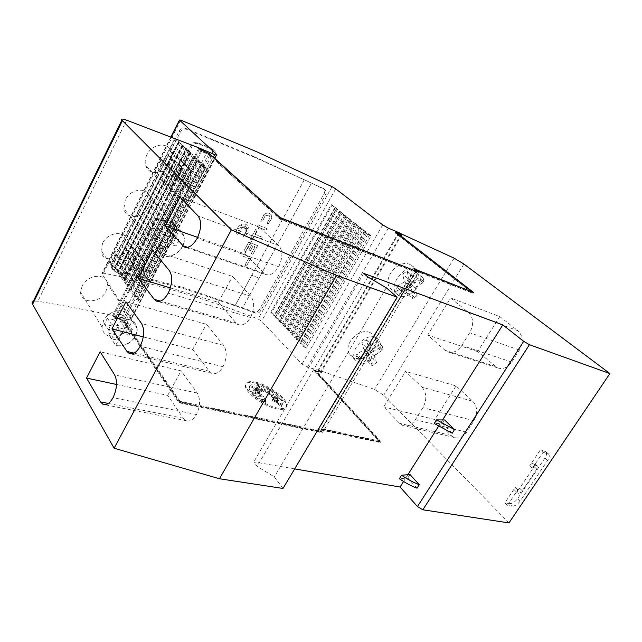 <?xml version="1.0" encoding="UTF-8"?>
<svg xmlns="http://www.w3.org/2000/svg" width="642" height="642" viewBox="0 0 642 642"><rect width="100%" height="100%" fill="white"/><g stroke="black" fill="none" stroke-linecap="round" stroke-linejoin="round"><path stroke-width="0.48" stroke-dasharray="3.21 2.41" d="M181.702 292.68C155.958 284.928 129.869 278.411 103.442 273.123L102.014 274.006L131.425 318.865C131.57 319.868 130.599 320.117 128.504 319.628L113.65 315.671L115.367 318.191L122.63 320.117L179.519 402.309L320.326 431.857L320.679 431.183L318.881 429.065L379.486 441.921L314.379 370.835L320.165 372.36L318.039 370.057L307.349 367.216L301.989 364.046L261.543 321.169L258.1 318.994C232.91 309.203 207.438 300.432 181.702 292.68M254.072 156.608L185 128.119C182.681 127.517 180.723 128.512 179.118 131.112L111.556 264.456L111.138 267.321L113.289 269.327L184.302 287.793L253.815 311.739C256.102 312.373 257.972 311.659 259.424 309.58L324.154 193.547C325.053 191.677 324.884 190.056 323.632 188.668L254.072 156.608M242.347 308.272L254.978 313.023C257.273 313.657 259.143 312.943 260.596 310.856L325.502 194.63C326.409 192.76 326.232 191.131 324.98 189.743L311.442 183.098L242.347 308.272L311.49 183.13M311.442 183.098L255.347 157.667L186.204 129.186C183.885 128.593 181.919 129.596 180.306 132.196L112.551 265.796L112.125 268.669L114.276 270.675L185.377 289.093L242.307 308.232M212.654 153.759L212.59 149.145L211.258 148.101L196.837 142.428C194.526 141.834 192.584 142.805 191.003 145.349L169.183 187.962L168.958 191.854L170.7 193.354L185.289 198.209C187.608 198.715 189.526 197.76 191.043 195.345L212.654 153.759L215.327 156.15L215.15 151.408L213.714 150.284L198.218 143.672C195.698 142.917 193.651 143.8 192.062 146.32L170.186 189.005L170.074 193.033L171.992 194.711L187.592 200.585C190.056 201.211 192.046 200.32 193.579 197.913L215.327 156.15M174.126 227.91L174.367 224.259L172.578 222.726L157.908 218.264C155.565 217.847 153.623 218.866 152.106 221.313L131.209 262.105L130.824 265.154L132.878 267.024L147.7 270.731C150.043 271.076 151.953 270.081 153.422 267.754L174.126 227.91L176.558 230.606L176.727 226.859L174.817 225.198L159.16 219.676C156.624 219.074 154.594 219.989 153.061 222.413L132.116 263.276L131.803 266.422L134.05 268.541L149.795 273.372C152.266 273.861 154.249 272.938 155.725 270.619L176.558 230.606M114.276 270.675L113.305 269.327M267.096 222.902L268.075 224.307L271.919 218.047L271.076 214.605L269.52 213.425C267.586 212.735 265.724 213.152 263.934 214.693L260.764 221.281L262.626 221.057L265.082 215.953L268.581 215.158L269.56 215.905L270.073 218.047L267.056 222.87L268.035 224.267L271.879 218.007L271.036 214.564L269.48 213.393C267.545 212.695 265.684 213.12 263.894 214.661L260.724 221.241L262.586 221.017L265.042 215.913L268.541 215.126L269.52 215.864L270.033 218.007L267.056 222.87M246.006 224.435C240.79 222.02 233.945 229.836 237.179 234.354L240.293 232.155L237.067 232.757L240.156 231.136L238.423 230.462L240.525 230.069L237.877 228.488L240.967 229.266L239.988 227.332L241.665 228.335L241.448 225.294L242.764 227.918L243.398 226.056L243.767 227.934L245.886 224.957L244.61 228.263L246.769 227.14L245.124 228.841L248.31 227.982L245.557 229.86L247.363 230.253L245.284 230.943L247.643 232.372L244.979 231.786L245.758 233.102L244.04 232.661L244.562 235.293L242.804 233.126L242.925 236.569C248.382 234.434 250.147 230.968 248.229 226.169L246.006 224.435M237.211 234.394L240.333 232.187L237.107 232.797L240.196 231.176L238.463 230.502L240.565 230.109L237.917 228.528L240.999 229.306L240.028 227.372L241.705 228.375L241.488 225.334L242.804 227.958L243.438 226.088L243.799 227.966L245.926 224.997L244.65 228.303L246.809 227.18L245.164 228.881L248.35 228.022L245.597 229.892L247.403 230.293L245.324 230.984L247.684 232.404L245.011 231.826L245.79 233.142L244.08 232.701L244.602 235.333L242.845 233.166L242.965 236.609C248.422 234.474 250.187 231.008 248.261 226.209L246.047 224.475C240.83 222.06 233.977 229.876 237.211 234.394L237.179 234.354M374.88 337.202C364.536 333.174 348.67 351.655 355.251 360.002L359.464 363.003C370.097 366.726 385.649 347.996 378.644 339.819L374.88 337.202M369.928 332.5C358.493 327.268 342.306 345.324 349.906 354.601L354.665 358.156C362.289 360.018 368.781 357.233 374.142 349.81C377.079 344.441 377.111 339.714 374.23 335.63L369.928 332.5M415.639 268.966C404.733 263.766 387.977 285.393 396.411 293.675L399.589 295.834C410.8 300.697 427.227 278.772 418.303 270.715L415.639 268.966M410.302 264.656C398.136 258.301 381.107 279.511 390.793 288.836L394.405 291.372C401.988 293.595 408.553 290.858 414.09 283.154C417.541 276.718 417.292 271.245 413.352 266.727L410.302 264.656M136.971 327.669C139.162 337.243 125.856 348.397 115.672 345.484C124.147 346.776 130.791 343.655 135.631 336.103L137.179 328.479C136.481 323.993 133.809 321.024 129.162 319.555L123.312 311.017C127.509 312.357 130.037 315.037 130.88 319.05C133.071 328.487 120.134 339.433 110.047 336.657L115.672 345.484L129.162 319.555C133.504 320.856 136.112 323.56 136.971 327.669L130.88 319.05M123.312 311.017C114.966 309.741 108.394 312.903 103.587 320.486L102.046 327.131C102.503 332.002 105.168 335.172 110.047 336.657M82.104 286.099L80.627 292.359C80.499 304.324 100.425 303.393 106.042 291.235L107.495 284.165C106.981 272.882 87.673 273.957 82.104 286.099M144.137 262.249C147.315 272.2 133.873 284.189 123.505 280.634C131.762 282.271 138.271 279.334 143.022 271.823L144.41 263.092C143.471 259.007 140.927 256.214 136.786 254.73L130.944 247.202C134.643 248.55 137.019 251.03 138.07 254.633C141.232 264.432 128.167 276.221 117.879 272.826L123.505 280.634L136.786 254.73C140.614 256.046 143.062 258.557 144.137 262.249L138.07 254.633M130.944 247.202C122.815 245.589 116.387 248.55 111.66 256.094L110.199 263.71C110.905 268.244 113.465 271.277 117.879 272.826M102.568 243.294L101.059 250.629C101.645 262.409 120.768 261.527 126.346 249.457L127.774 241.183C126.482 230.173 108.065 231.321 102.568 243.294M183.532 235.181C188.01 245.83 173.476 259.962 162.362 255.757C170.78 257.619 177.513 254.593 182.569 246.688C184.406 243.069 184.84 239.514 183.869 236.015C182.713 232.356 180.29 229.82 176.598 228.408L169.929 220.88C173.196 222.156 175.427 224.387 176.638 227.565C181.084 238.062 166.976 251.937 155.95 247.916L162.362 255.757L176.598 228.408C179.977 229.659 182.288 231.914 183.532 235.181L176.638 227.565M169.929 220.88C161.648 219.034 154.995 222.084 149.971 230.029C148.398 233.182 147.901 236.312 148.479 239.402C149.434 243.583 151.921 246.424 155.95 247.916M125.334 199.847L123.874 208.618C125.399 219.941 143.415 218.866 148.88 207.077C150.549 203.683 150.974 200.4 150.148 197.23C147.853 186.766 130.679 188.258 125.334 199.847M189.502 169.215C195.77 180.089 181.044 196.067 169.456 190.995C177.665 193.194 184.254 190.361 189.213 182.497C191.332 178.195 191.573 174.03 189.928 170.002C188.604 167.072 186.445 164.962 183.451 163.686L176.831 157.186L182.665 162.611C188.868 173.324 174.576 189.029 163.076 184.182L169.456 190.995L183.451 163.686L189.502 169.215L182.665 162.611M176.831 157.186C168.758 154.995 162.249 157.852 157.322 165.756C155.5 169.504 155.131 173.18 156.215 176.783C157.41 180.298 159.697 182.761 163.076 184.182M146.93 154.73C145.164 158.413 144.739 161.936 145.67 165.307C148.31 175.972 164.978 174.455 170.29 163.092C172.297 158.895 172.594 154.963 171.181 151.295C167.755 141.641 152.082 143.688 146.93 154.73M121.234 314.612L117.253 314.355L114.348 319.973L107.407 318.143L104.397 324.001L111.339 325.799L107.776 332.692L110.103 333.647L114.067 333.856L117.43 327.372L125.359 329.426L128.36 323.672L120.439 321.578L123.537 315.607L121.234 314.612M128.36 323.672L132.372 329.426L124.404 327.356L127.541 321.337L125.222 320.35L121.218 320.101L117.253 314.355M117.43 327.372L121.362 333.19L117.968 339.714L113.971 339.514L111.636 338.567L107.776 332.692M128.898 250.789L125.021 250.372L122.157 255.989L115.4 253.855L112.43 259.713L119.195 261.808L115.68 268.693L117.951 269.752L121.82 270.122L125.134 263.645L132.854 266.037L135.815 260.291L128.095 257.859L131.145 251.889L128.898 250.789M135.815 260.291L139.812 265.387L132.051 262.963L135.133 256.952L132.878 255.853L128.97 255.444L125.021 250.372M125.134 263.645L129.058 268.789L125.704 275.314L121.811 274.961L119.532 273.901L115.68 268.693M167.755 224.668L163.79 224.162L160.725 230.085L153.855 227.709L150.677 233.889L157.547 236.232L153.791 243.503L156.086 244.658L160.043 245.116L163.582 238.278L171.43 240.943L174.592 234.884L166.751 232.171L170.026 225.872L167.755 224.668M174.592 234.884L179.134 239.988L171.254 237.283L174.56 230.935L172.273 229.732L168.284 229.234L163.79 224.162M163.582 238.278L168.043 243.438L164.456 250.324L160.484 249.882L158.173 248.719L153.791 243.503M174.688 160.957L170.828 160.291L167.811 166.214L161.118 163.541L157.988 169.705L164.689 172.345L160.99 179.6L163.22 180.867L167.081 181.477L170.571 174.656L178.211 177.657L181.325 171.607L173.685 168.557L176.903 162.266L174.688 160.957M181.325 171.607L185.835 176.044L178.155 173.003L181.405 166.663L179.182 165.347L175.298 164.689L170.828 160.291M170.571 174.656L175.001 179.142L171.47 186.019L167.594 185.418L165.347 184.142L160.99 179.6M507.405 505.374L504.869 502.846L515.237 487.374L514.691 490.303L515.454 490.785C516.922 490.857 518.319 490.007 519.667 488.233L534.144 466.678L534.682 463.596L533.992 463.171C532.539 463.051 531.127 463.901 529.762 465.707L532.403 468.154C533.767 466.341 535.179 465.49 536.632 465.602L537.322 466.036L536.784 469.117L522.243 490.721C520.895 492.502 519.49 493.353 518.022 493.281L517.259 492.807L517.813 489.87L507.405 505.374L511.859 506.137L509.323 503.617C512.244 503.729 515.028 502.028 517.693 498.513L544.962 458.011C546.655 455.347 547.008 453.252 546.029 451.735L540.371 449.873L529.762 465.707M256.126 382.287C248.703 380.682 245.324 381.982 245.982 386.187C247.178 392.952 265.218 405.632 277.208 408.023C284.326 409.395 287.528 408.063 286.813 404.043C285.481 397.181 268.131 384.951 256.126 382.287M255.644 383.13C248.229 381.525 244.843 382.833 245.493 387.046C246.688 393.827 264.721 406.506 276.71 408.882C283.828 410.246 287.03 408.914 286.324 404.885C285 398.016 267.65 385.778 255.644 383.13M257.41 385.32C251.319 384.02 248.542 385.096 249.088 388.554C250.821 393.209 256.142 397.976 265.058 402.847L265.603 398.546L262.08 400.528L263.043 397.005L258.437 396.467L260.933 395.279L252.499 392.655L259.601 393.634L253.614 390.488L259.24 392.318L250.966 386.757L259.906 391.54L256.07 387.696L261.479 391.403L258.14 386.211L263.726 391.933L264.191 389.622L266.302 393.032L269.688 391.179L268.821 394.549L273.283 395.087L270.916 396.258L279.101 398.81L272.264 397.888L278.179 401.001L272.657 399.212L280.979 404.805L272.031 400.014L281.324 406.514L282.713 403.24C281.629 397.591 267.297 387.487 257.41 385.32M265.555 401.988L266.093 397.687L262.578 399.661L263.533 396.146L258.927 395.608L261.422 394.421L252.988 391.797L260.09 392.776L254.104 389.638L259.729 391.468L251.455 385.898L260.387 390.689L256.551 386.853L261.96 390.561L258.622 385.369L264.207 391.09L264.673 388.779L266.783 392.19L270.17 390.336L269.311 393.707L273.765 394.244L271.397 395.408L279.583 397.976L272.746 397.045L278.668 400.151L273.147 398.361L281.469 403.962L272.521 399.163L281.822 405.656L283.202 402.398C282.111 396.756 267.778 386.653 257.891 384.478C251.8 383.17 249.032 384.245 249.577 387.696C251.311 392.35 256.639 397.109 265.555 401.988L265.058 402.847M278.668 400.151L278.179 401.001M272.746 397.045L272.264 397.888M273.147 398.361L272.657 399.212M281.469 403.962L280.979 404.805M272.521 399.163L272.031 400.014M281.822 405.656L281.324 406.514M266.093 397.687L265.603 398.546M262.578 399.661L262.08 400.528M263.533 396.146L263.043 397.005M258.927 395.608L258.437 396.467M261.422 394.421L260.933 395.279M252.988 391.797L252.499 392.655M260.09 392.776L259.601 393.634M254.104 389.638L253.614 390.488M259.729 391.468L259.24 392.318M251.455 385.898L250.966 386.757M260.387 390.689L259.906 391.54M256.551 386.853L256.07 387.696M261.96 390.561L261.479 391.403M258.622 385.369L258.14 386.211M264.207 391.09L263.726 391.933M264.673 388.779L264.191 389.622M266.783 392.19L266.302 393.032M270.17 390.336L269.688 391.179M269.311 393.707L268.821 394.549M273.765 394.244L273.283 395.087M271.397 395.408L270.916 396.258M279.583 397.976L279.101 398.81M417.059 488.185L407.806 478.009L399.356 478.731M407.806 478.009L409.997 474.55M532.403 468.154L543.06 452.281L540.371 449.873M543.06 452.281L548.709 454.135C549.688 455.651 549.327 457.746 547.634 460.418L520.237 501.017C517.572 504.54 514.78 506.249 511.859 506.137M504.869 502.846L509.323 503.617M452.209 433.214L442.346 423.559L434.249 423.503M442.346 423.559L444.617 419.98M442.571 419.956L438.574 426.264M407.863 474.727L403.569 481.5M468.459 312.437C473.579 317.734 474.005 324.507 469.735 332.749L461.783 345.468C457.569 351.463 452.771 353.565 447.394 351.768L444.978 350.243L427.749 335.068L450.507 297.952L468.459 312.437L517.877 330.726L499.789 316.586L450.507 297.952M499.789 316.586L477.672 351.623L497.518 367.858C502.895 369.648 507.637 367.722 511.738 362.08L519.45 350.099C523.567 342.314 523.045 335.862 517.877 330.726M477.672 351.623L427.749 335.068M197.664 237.363L244.787 253.823L265.451 274.359C270.081 275.988 274.495 273.444 278.692 266.743C282.881 257.787 282.929 250.725 278.829 245.565L259.344 227.075L179.993 197.166M278.692 266.743L197.174 238.351M244.787 253.823L259.344 227.075M170.371 287.929L218.36 302.366L236.071 322.878L238.27 324.563C242.556 326.024 246.616 323.664 250.452 317.485C254.537 308.746 254.657 301.66 250.821 296.211L232.508 276.381L152.555 250.284M250.452 317.485L168.236 293.153M218.36 302.366L232.508 276.381M422.035 387.198C426.729 392.872 427.026 399.677 422.926 407.622L415.334 419.772C411.731 424.996 407.566 426.906 402.855 425.51L399.589 423.327L383.723 406.892L405.495 371.373L422.035 387.198L472.785 401.242L456.021 385.922L405.495 371.373M456.021 385.922L434.819 419.523L450.957 435.388L454.255 437.499C458.982 438.887 463.107 437.114 466.622 432.186L474.005 420.711C477.969 413.199 477.56 406.715 472.785 401.242M434.819 419.523L383.723 406.892M143.302 336.914L192.688 349.537L209.316 371.261L211.852 373.315C215.808 374.623 219.54 372.432 223.055 366.726C227.027 358.196 227.22 351.078 223.633 345.364L206.435 324.282L125.944 301.788M223.055 366.726L140.221 346.223M192.688 349.537L206.435 324.282M116.547 384.47L167.722 395.392L183.323 418.255L186.156 420.671C189.807 421.842 193.234 419.796 196.452 414.531C200.328 406.209 200.593 399.059 197.238 393.097L181.092 370.835L100.128 351.752M196.452 414.531L113.08 397.639M167.722 395.392L181.092 370.835M508.97 522.917L383.739 395.223L374.503 389.381L318.657 370.169L320.848 372.537L321.233 371.798L314.813 370.089L314.379 370.835M397.334 290.762L405.503 285.867L407.606 294.285L412.06 291.42L410.029 283.154L418.977 277.793L418.03 273.773L409.05 279.15L407.092 271.189L402.558 274.078L404.5 281.862L396.307 286.773L397.334 290.762L402.373 295.079L401.346 291.067L396.307 286.773M405.503 285.867L410.583 290.136L402.373 295.079M410.583 290.136L412.662 298.578L407.606 294.285M412.06 291.42L417.139 295.689L412.662 298.578M414.692 297.503L409.628 293.225M417.139 295.689L415.133 287.399L410.029 283.154M415.133 287.399L424.129 281.982L418.977 277.793M409.05 279.15L414.162 283.379L423.198 277.954L418.03 273.773M423.198 277.954L424.129 281.982M414.162 283.379L412.236 275.386L407.092 271.189M412.236 275.386L407.67 278.307L402.558 274.078M407.67 278.307L409.596 286.123L404.5 281.862M409.596 286.123L401.346 291.067M157.988 169.705L162.354 174.199L169.087 176.831L164.689 172.345M169.087 176.831L165.347 184.142M171.47 186.019L167.081 181.477M175.001 179.142L182.689 182.151L178.211 177.657M185.835 176.044L182.689 182.151M178.155 173.003L173.685 168.557M181.405 166.663L176.903 162.266M175.298 164.689L172.249 170.652L167.811 166.214M172.249 170.652L165.516 167.979L161.118 163.541M162.354 174.199L165.516 167.979M150.677 233.889L155.059 239.065L161.977 241.4L157.547 236.232M161.977 241.4L158.173 248.719M164.456 250.324L160.043 245.116M168.043 243.438L175.932 246.095L171.43 240.943M179.134 239.988L175.932 246.095M171.254 237.283L166.751 232.171M174.56 230.935L170.026 225.872M168.284 229.234L165.187 235.205L160.725 230.085M165.187 235.205L158.277 232.837L153.855 227.709M155.059 239.065L158.277 232.837M357.048 358.388L365.137 353.437L367.505 361.173L371.919 358.292L369.632 350.692L378.499 345.26L377.432 341.568L368.524 347.001L366.325 339.682L361.831 342.595L364.014 349.754L355.893 354.713L357.048 358.388L361.703 363.067L360.555 359.392L355.893 354.713M365.137 353.437L369.84 358.075L361.703 363.067M369.84 358.075L372.191 365.828L367.505 361.173M371.919 358.292L376.621 362.923L372.191 365.828M374.206 364.736L369.511 360.09M376.621 362.923L374.358 355.307L369.632 350.692M374.358 355.307L383.274 349.826L378.499 345.26M368.524 347.001L373.259 351.607L382.215 346.126L377.432 341.568M382.215 346.126L383.274 349.826M373.259 351.607L371.076 344.272L366.325 339.682M371.076 344.272L366.558 347.21L361.831 342.595M366.558 347.21L368.725 354.384L364.014 349.754M368.725 354.384L360.555 359.392M112.43 259.713L116.282 264.873L123.079 266.96L119.195 261.808M123.079 266.96L119.532 273.901M125.704 275.314L121.82 270.122M129.058 268.789L136.826 271.173L132.854 266.037M139.812 265.387L136.826 271.173M132.051 262.963L128.095 257.859M135.133 256.952L131.145 251.889M128.97 255.444L126.081 261.101L122.157 255.989M126.081 261.101L119.284 258.975L115.4 253.855M116.282 264.873L119.284 258.975M104.397 324.001L108.249 329.844L115.231 331.625L111.339 325.799M115.231 331.625L111.636 338.567M117.968 339.714L114.067 333.856M121.362 333.19L129.331 335.22L125.359 329.426M132.372 329.426L129.331 335.22M124.404 327.356L120.439 321.578M127.541 321.337L123.537 315.607M121.218 320.101L118.28 325.759L114.348 319.973M118.28 325.759L111.299 323.945L107.407 318.143M108.249 329.844L111.299 323.945M399.131 232.894L318.657 370.169M198.908 147.869L112.687 315.358C89.021 310.415 64.088 305.704 37.894 301.218L34.17 301.106M180.057 401.338L123.994 320.535L122.734 319.772L179.543 401.796L321.666 431.681L321.899 431.231L320.831 430.999L180.057 401.338L179.519 402.309M208.931 153.51L208.425 154.481L280.233 218.914L415.92 271.991L320.326 431.857M314.813 370.089L379.976 441.118L321.642 428.696L320.783 430.212L416.064 270.755L471.798 292.632L395.087 232.885L400.664 235.237L320.165 372.36M379.976 441.118L379.486 441.921M246.552 265.932L251.255 257.33L242.355 253.903L241.432 255.596L248.719 258.389L244.939 265.315L246.552 265.932L251.215 257.29L242.315 253.863L241.392 255.556L248.679 258.349L244.899 265.274L246.512 265.892M266.944 228.632L258.068 224.989L257.129 226.714L266.013 230.35L266.944 228.632L258.028 224.957L257.089 226.682L265.973 230.309L266.903 228.6M255.556 229.619L250.332 239.225L251.945 239.859L254.031 236.023L261.302 238.952L262.233 237.243L254.962 234.314L257.161 230.269L255.516 229.579L250.292 239.185L251.905 239.819L253.991 235.991L261.262 238.912L262.201 237.211L254.922 234.274L257.121 230.229L255.516 229.579M257.643 245.653L248.751 242.138L243.992 250.886L245.605 251.503L249.433 244.482L251.487 245.284L248.903 250.027L250.516 250.653L253.1 245.918L255.099 246.713L251.279 253.702L252.892 254.336L257.643 245.653L248.711 242.098L243.952 250.845L245.565 251.463L249.393 244.442L251.447 245.244L248.871 249.987L250.476 250.613L253.06 245.878L255.059 246.672L251.239 253.662L252.852 254.296L257.603 245.613M304.348 179.784L235.132 305.64M251.768 275.274L235.1 305.6M304.3 179.752L251.776 275.282L258.967 278.074L251.776 275.282M337.523 209.284L276.558 317.333L280.048 320.936L341.472 212.414L336.28 208.762L339.361 211.25L277.994 319.836L280.048 320.936M276.558 317.333L275.282 316.947L277.994 319.836M342.274 213.048L280.771 321.666L284.286 325.293L346.247 216.202L340.862 212.462L343.943 214.95L282.031 324.122L284.286 325.293M280.771 321.666L279.318 321.241L282.031 324.122M347.089 216.868L285.032 326.064L288.571 329.707L351.086 220.037L345.508 216.21L348.582 218.689L286.115 328.463L288.571 329.707M285.032 326.064L283.411 325.582L286.115 328.463M351.96 220.728L289.349 330.51L292.913 334.177L355.989 223.922L350.211 220.005L353.293 222.493L290.256 332.861L292.913 334.177M289.349 330.51L287.552 329.988L290.256 332.861M356.904 224.652L293.723 335.02L297.31 338.711L360.956 227.862L356.904 224.652L354.986 223.857L358.059 226.337L294.453 337.323L297.31 338.711M293.723 335.02L291.749 334.45L294.453 337.323M361.919 228.616L298.153 339.586L301.764 343.301L365.996 231.85L361.919 228.616L359.825 227.766L362.899 230.245L298.707 341.841L301.764 343.301M298.153 339.586L296.01 338.976L298.707 341.841M366.991 232.645L302.647 344.208L306.282 347.956L371.108 235.903L366.991 232.645L364.736 231.722L367.802 234.202L303.016 346.423L306.282 347.956M302.647 344.208L300.32 343.558L303.016 346.423M205.087 167.907L136.674 299.902L134.001 296.018L201.957 164.874L205.191 168.027L205.673 167.891L137.276 299.509L139.322 299.95L137.107 296.917L134.001 296.018M136.594 299.742L137.276 299.509M201.066 163.999L133.359 295.079L130.719 291.227L197.969 160.998L201.171 164.111L201.66 163.991L133.961 294.702L135.783 295.103L133.576 292.062L130.719 291.227M133.279 294.927L133.961 294.702M197.118 160.155L130.093 290.328L127.477 286.517L194.053 157.178L197.712 160.155L130.703 289.959L132.308 290.32L130.093 287.295L127.477 286.517M130.021 290.184L130.703 289.959M193.242 156.375L126.883 285.658L124.291 281.878L190.201 153.43L193.828 156.375L127.493 285.305L128.873 285.618L126.667 282.592L124.291 281.878M126.811 285.513L127.493 285.305M189.422 152.652L123.721 281.06L121.153 277.312L186.405 149.738L190.008 152.668L124.331 280.714L125.503 280.987L123.296 277.962L121.153 277.312M123.657 280.915L124.331 280.714M185.658 148.992L120.616 276.525L118.064 272.826L182.673 146.103L186.252 149.008L121.226 276.196L122.173 276.421L119.974 273.404L118.064 272.826M120.544 276.389L121.226 276.196M181.959 145.389L117.55 272.072L115.03 268.396L179.006 142.532L182.553 145.413L118.16 271.751L118.898 271.927L116.7 268.91L115.03 268.396M117.486 271.935L118.16 271.751M174.857 138.495L178.412 141.946L114.533 267.682L111.564 263.356L174.817 138.471L176.398 139.194L113.128 263.958L111.564 263.356M114.469 267.553L115.672 267.505L113.128 263.958M271.743 312.373L275.875 316.626L336.753 208.674L332.099 204.983L271.743 312.373L270.772 312.189L274.014 315.599L275.875 316.626M178.324 141.85L179.431 142.075L176.398 139.194M182.553 145.413L180.659 143.23L179.006 142.532M186.252 149.008L187.183 149.361L184.559 146.898L182.673 146.103M190.008 152.668L191.147 153.093L188.515 150.621L186.405 149.738M193.828 156.375L195.176 156.889L192.544 154.409L190.201 153.43M197.712 160.155L199.269 160.733L196.629 158.253L194.053 157.178M201.66 163.991L203.426 164.649L200.785 162.161L197.969 160.998M205.673 167.891L207.655 168.629L205.007 166.134L201.957 164.874M367.802 234.202L371.108 235.903M362.899 230.245L365.996 231.85M358.059 226.337L360.956 227.862M353.293 222.493L355.989 223.922M348.582 218.689L351.086 220.037M343.943 214.95L346.247 216.202M339.361 211.25L341.472 212.414M195.176 156.889L128.873 285.618M192.544 154.409L126.667 282.592M191.147 153.093L125.503 280.987M188.515 150.621L123.296 277.962M187.183 149.361L122.173 276.421M184.559 146.898L119.974 273.404M183.275 145.694L118.898 271.927M180.659 143.23L116.7 268.91M179.431 142.075L115.672 267.505M270.772 312.189L331.168 204.654L332.099 204.983M331.168 204.654L334.843 207.607L274.014 315.599M336.753 208.674L334.843 207.607M336.28 208.762L275.282 316.947M340.862 212.462L279.318 321.241M345.508 216.21L283.411 325.582M350.211 220.005L287.552 329.988M354.986 223.857L291.749 334.45M359.825 227.766L296.01 338.976M364.736 231.722L300.32 343.558M207.655 168.629L139.322 299.95M205.007 166.134L137.107 296.917M203.426 164.649L135.783 295.103M200.785 162.161L133.576 292.062M199.269 160.733L132.308 290.32M196.629 158.253L130.093 287.295M199.702 148.591L113.65 315.671M201.925 150.445L115.367 318.191M198.442 148.856L200.665 150.886L206.427 153.318L120.84 318.633L114.958 317.076L113.185 314.476M208.987 153.558L122.63 320.117M280.698 218.071L280.233 218.914M209.765 155.268L123.994 320.535M416.353 271.261L415.92 271.991L416.947 272.393L417.38 271.67M416.634 270.723L320.679 431.183M414.459 268.974L318.881 429.065M472.215 291.95L471.798 292.632M416.064 270.755L321.642 428.696M395.56 232.083L395.087 232.885M401.049 234.587L400.664 235.237L401.282 235.502L401.667 234.844M398.642 232.516L318.039 370.057M321.409 429.137L381.179 441.84L315.904 370.739L321.674 372.272L321.241 373.01L320.807 372.529M321.674 372.272L321.233 371.798M321.666 431.681L321.899 431.231M113.144 314.468L115.279 317.589L122.1 319.395L120.84 318.633M115.279 317.589L114.814 318.48L121.643 320.278L122.1 319.395M122.734 319.772L122.277 320.663L179.014 402.767L321.152 432.531M179.543 401.796L179.014 402.767M320.904 429.988L380.69 442.643L315.471 371.477L321.241 373.01M381.179 441.84L380.69 442.643M315.904 370.739L315.471 371.477M112.687 315.358L114.814 318.48M401.788 234.715L320.848 372.537M418.648 271.903L322.589 432.331L321.393 432.082M200.665 150.886L114.958 317.076M402.269 235.1L401.796 235.903L401.282 235.502M396.612 232.902L396.226 233.552L401.796 235.903M473.603 292.495L473.066 293.37L396.226 233.552M415.968 270.972L473.066 293.37M417.404 271.678L416.947 272.393M280.474 217.983L279.872 219.066L416.843 272.617M208.425 154.481L279.872 219.066M206.427 153.318L207.759 154.096L208.265 153.117M198.402 148.84L201.074 151.271L207.759 154.096M201.58 150.292L201.074 151.271M122.277 320.663L121.643 320.278M282.986 488.45L274.343 476.854L257.105 466.381L253.815 461.903L294.646 468.909M386.267 287.793L274.343 476.854M367.834 276.967L257.105 466.381M363.693 273.356L253.815 461.903M320.783 430.212L322.589 432.331M180.787 120.134L103.442 273.123M254.962 313.015L253.799 311.731M112.551 265.796L111.556 264.456M180.306 132.196L179.118 131.112M324.009 189.069L322.661 187.994M515.237 487.374L517.813 489.87M522.243 490.721L519.667 488.233M536.784 469.117L534.144 466.678M520.237 501.017L517.693 498.513M547.634 460.418L544.962 458.011M547.409 453.324L544.729 450.925M519.45 350.099L469.735 332.749M495.086 366.365L444.978 350.243M511.738 362.08L461.783 345.468M278.829 245.565L198.041 215.913M263.629 273.051L187.568 247.322M250.821 296.211L169.352 270.595M236.071 322.878L160.46 301.122M474.005 420.711L422.926 407.622M450.957 435.388L399.589 423.327M466.622 432.186L415.334 419.772M223.633 345.364L141.561 323.552M209.316 371.261L134.066 353.132M197.238 393.097L114.629 374.88M183.323 418.255L108.346 403.449M463.885 264.006L383.739 395.223M415.39 288.451L410.286 284.205M423.022 282.657L417.878 278.451M412.477 276.381L407.341 272.176M409.355 285.144L404.259 280.891M402.373 290.457L397.318 286.163M374.639 356.27L369.92 351.655M382.175 350.508L377.408 345.934M371.349 345.187L366.598 340.597M368.452 353.485L363.741 348.855M361.566 358.766L356.896 354.103M454.119 258.172L374.503 389.381M126.643 120.182L37.894 301.218M170.186 189.005L169.183 187.962M192.062 146.32L191.003 145.349M171.992 194.711L170.7 193.354M187.592 200.585L185.289 198.209M193.579 197.913L191.043 195.345M213.714 150.284L211.258 148.101M198.218 143.672L196.837 142.428M132.116 263.276L131.209 262.105M153.061 222.413L152.106 221.313M134.05 268.541L132.878 267.024M149.795 273.372L147.7 270.731M155.725 270.619L153.422 267.754M174.817 225.198L172.578 222.726M159.16 219.676L157.908 218.264M325.502 194.63L324.154 193.547M186.22 129.194L185.024 128.127M260.596 310.856L259.424 309.58M123.721 281.06L189.51 152.756M120.616 276.525L185.755 149.096M117.55 272.072L182.047 145.493M114.533 267.682L178.412 141.946M178.917 141.874L115.143 267.377M335.301 207.815L274.479 315.776M340.003 211.547L278.652 320.069M344.77 215.327L282.873 324.427M349.601 219.155L287.151 328.832M354.496 223.031L291.476 333.302M359.456 226.971L295.866 337.82M364.479 230.951L300.312 342.411M369.575 234.996L304.814 347.049M136.674 299.902L205.191 168.027M133.359 295.079L201.171 164.111M130.093 290.328L197.222 160.267M126.883 285.658L193.33 156.479M216.169 155.091L131.161 318.328M171.197 137.075L102.014 274.006M332.058 186.694L258.1 318.994M335.686 188.86L261.543 321.169M214.412 154.465L128.504 319.628M388.322 228.143L307.349 367.216M382.704 224.885L301.989 364.046M112.125 268.669L111.138 267.321M355.251 360.002L349.906 354.601M396.411 293.675L390.793 288.836M102.046 327.131L80.627 292.359M110.199 263.71L101.059 250.629M148.479 239.402L123.874 208.618M156.215 176.783L145.67 165.307M517.259 492.807L514.691 490.303M245.982 386.187L245.493 387.046M249.577 387.696L249.088 388.554M283.202 402.398L282.713 403.24M286.813 404.043L286.324 404.885M537.322 466.036L534.682 463.596M548.709 454.135L546.029 451.735M497.518 367.858L447.394 351.768M265.451 274.359L185.41 247.339M238.27 324.563L157.804 301.483M454.255 437.499L402.855 425.51M211.852 373.315L130.976 353.927M186.156 420.671L104.887 404.749M189.928 170.002L171.181 151.295M183.869 236.015L150.148 197.23M144.41 263.092L127.774 241.183M137.179 328.479L107.495 284.165M418.303 270.715L413.352 266.727M378.644 339.819L374.23 335.63M170.074 193.033L168.958 191.854M215.15 151.408L212.59 149.145M131.803 266.422L130.824 265.146M176.727 226.859L174.367 224.259M324.98 189.743L323.632 188.668M170.9 136.963L101.845 273.669M216.691 155.171L131.425 318.865"/><path stroke-width="0.96" d="M201.925 150.445L199.855 148.302L214.412 154.465C216.45 155.3 217.285 155.388 216.916 154.754L179.447 120.054L180.787 120.134L256.672 151.713L332.058 186.694L335.686 188.86L382.704 224.885L388.322 228.143L398.642 232.516L401.049 234.587M401.571 475.224L409.997 474.55L419.29 484.694C413.536 482.551 407.622 479.397 401.571 475.224L399.356 478.731C405.399 482.904 411.305 486.05 417.059 488.185L419.29 484.694M436.544 419.876L444.617 419.98L454.52 429.594L436.544 419.876L434.249 423.503L452.209 433.214L454.52 429.594M403.569 481.5L400.078 487.013L417.452 506.53L422.845 509.78L508.97 522.917L609.9 373.58L463.885 264.006L454.119 258.172L399.131 232.894M34.17 301.106C32.509 301.435 31.851 302.262 32.196 303.594L114.124 448.228L231.305 229.852L336.392 275.394L397.141 297.198L386.267 287.793L367.834 276.967L363.693 273.356L502.814 324.876L523.695 341.335L417.452 506.53M502.814 324.876L442.571 419.956M438.574 426.264L407.863 474.727M179.993 197.166L198.041 215.913C201.805 221.217 201.516 228.688 197.174 238.351C192.889 245.613 188.555 248.47 184.174 246.921L165.098 225.992L179.993 197.166M197.664 237.363L165.098 225.992M152.555 250.284L169.352 270.595C172.834 276.229 172.465 283.748 168.236 293.153C164.336 299.83 160.364 302.462 156.311 301.05L154.265 299.341L138.11 278.235L152.555 250.284M170.371 287.929L138.11 278.235M125.944 301.788L141.561 323.552C144.779 329.507 144.338 337.058 140.221 346.223C136.658 352.37 133.014 354.801 129.291 353.517L126.947 351.415L111.933 328.897L125.944 301.788M143.302 336.914L111.933 328.897M100.128 351.752L114.629 374.88C117.598 381.123 117.085 388.707 113.08 397.639C109.822 403.296 106.484 405.551 103.057 404.388L100.457 401.892L86.534 378.066L100.128 351.752M116.547 384.47L86.534 378.066M231.305 229.852L121.876 120.142C121.025 118.722 122.614 118.738 126.643 120.182L198.908 147.869L201.58 150.292L208.931 153.51L280.474 217.983L417.38 271.67M202.021 150.26L208.987 153.558M209.14 153.269L280.698 218.071M280.827 217.831L416.353 271.261M416.481 271.052L414.459 268.974L472.215 291.95M472.335 291.757L395.56 232.083L401.13 234.442M401.667 234.844L396.612 232.902M399.228 232.733L401.756 234.699M396.7 232.749L473.603 292.495L416.522 270.041L418.648 271.903L417.501 271.454M609.9 373.58L529.425 344.69L523.695 341.335M114.124 448.228L219.46 478.755L282.986 488.45L397.141 297.198M336.392 275.394L219.46 478.755M294.646 468.909L400.078 487.013M529.425 344.69L422.845 509.78M187.568 247.322L182.464 245.597M160.46 301.122L154.265 299.341M134.066 353.132L126.947 351.415M108.346 403.449L100.457 401.892M122.389 120.736L32.557 304.412M216.555 154.361L216.169 155.091M179.672 120.303L171.197 137.075M185.41 247.339L184.174 246.921M157.804 301.483L156.311 301.05M130.976 353.927L129.291 353.517M104.887 404.749L103.057 404.388M179.447 120.054L170.9 136.963M216.916 154.754L216.691 155.171M121.876 120.142L32.196 303.594"/></g></svg>

